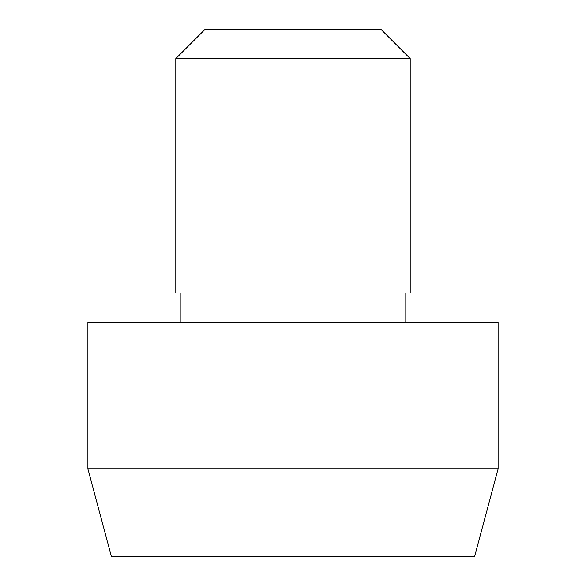 <?xml version="1.0" encoding="UTF-8"?>
<svg xmlns="http://www.w3.org/2000/svg" width="586" height="586" viewBox="0 0 586 586"><rect width="100%" height="100%" fill="white"/><g stroke="black" fill="none" stroke-linecap="round" stroke-linejoin="round"><path stroke-width="0.44" stroke-dasharray="2.93 2.2" d="M87.9 468.8L498.1 468.8M111.45 556.7L474.55 556.7M87.9 322.3L498.1 322.3M180.195 293L405.805 293L180.195 293M180.195 322.3L405.805 322.3L180.195 322.3M175.8 58.6L410.2 58.6M175.8 293L410.2 293M205.1 29.3L380.9 29.3"/><path stroke-width="0.88" d="M87.9 468.8L111.45 556.7L474.55 556.7L498.1 468.8L498.1 322.3L87.9 322.3L87.9 468.8L498.1 468.8M180.195 293L180.195 322.3M405.805 322.3L405.805 293M175.8 58.6L175.8 293L410.2 293L410.2 58.6L380.9 29.3L205.1 29.3L175.8 58.6L410.2 58.6"/></g></svg>
